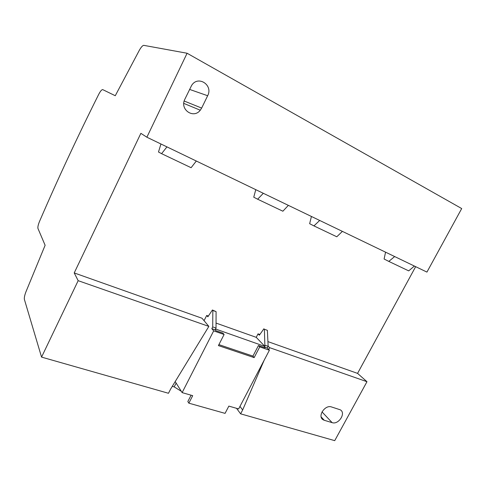 <?xml version="1.0" encoding="UTF-8"?>
<svg xmlns="http://www.w3.org/2000/svg" width="486" height="486" viewBox="0 0 486 486"><rect width="100%" height="100%" fill="white"/><g stroke="black" fill="none" stroke-linecap="round" stroke-linejoin="round"><path stroke-width="0.73" d="M255.764 189.662L253.759 197.195L257.659 199.217L282.882 211.216L288.362 205.359L319.691 220.45L313.944 225.899L336.792 236.779L342.387 231.379L426.939 272.099L461.7 208.561L187.092 53.247L143.807 45.356C142.659 45.405 141.147 47.081 139.275 50.392L115.267 95.73L102.722 89.624C101.762 89.509 100.408 91.107 98.67 94.43C77.56 136.645 57.864 178.927 39.579 221.288C38.163 224.732 37.629 227.138 37.975 228.517L45.119 245.278L25.934 291.837C24.604 295.324 24.1 297.875 24.409 299.498L41.559 357.107L168.478 393.277L170.574 389.152L208.859 326.398L78.167 280.677L74.218 272.932L140.867 133.334L146.875 137.216L187.092 53.247M311.417 216.464L309.649 223.706L313.944 225.899M201.647 108.08L207.656 95.73C213.439 85.129 198.051 74.953 191.636 85.402L184.856 99.223C179.437 109.435 193.513 119.24 200.268 110.219L201.647 108.08L184.176 101.021M146.875 137.216L288.362 205.359M319.691 220.45L342.387 231.379M264.39 329.241L267.373 330.328L264.39 329.241L264.894 346.427L215.553 329.004L215.134 329.83L215.851 330.674L222.922 333.135L224.101 334.496L218.408 345.589L254.148 357.617L252.939 356.11L258.467 345.516L259.749 346.883L254.148 357.617M196.314 161.03L191.107 167.706L161.583 153.661L166.953 146.887M324.253 420.275L323.117 419.764C317.127 416.496 324.97 404.474 331.488 406.946L340.164 409.771C346.384 412.778 338.718 425.019 332.12 422.644L324.253 420.275L321.155 416.927M394.65 256.553L388.818 261.407L384.098 259.014L385.568 252.179M161.583 153.661L158.491 152.009L160.933 143.99M267.373 330.328L268.144 346.342L267.27 348.012L264.56 347.065M191.089 395.203L187.833 401.545L188.854 403.167L225.067 413.367L228.851 406.102L238.638 408.926L269.396 350.236L267.27 348.012M388.818 261.407L408.702 270.872L414.382 266.055M74.218 272.932L202.018 318.245L208.859 326.398M172.293 386.334L174.201 386.892L176.139 383.083M208.36 316.052L206.702 315.457L204.053 320.669M216.045 323.081L256.231 337.333L258.042 333.846L259.858 334.502M415.652 266.662L357.562 373.388L267.914 341.609M257.659 199.217L263.303 193.294M264.894 346.427L264.481 347.211L265.046 347.806L258.467 345.516M181.302 391.291L174.201 386.892M236.548 408.325L240.619 413.835L334.726 440.65L366.973 381.704L269.615 347.648L268.776 349.586M41.559 357.107L78.167 280.677M258.042 333.846L259.36 335.206L263.91 328.767M357.562 373.388L366.973 381.704M264.651 346.172L256.231 337.333M264.305 347.551L264.481 347.211M218.9 344.623L252.939 356.11M268.144 346.342L265.113 345.279M269.396 350.236L259.749 346.883M215.347 330.079L215.766 329.259M188.854 403.167L192.705 395.665L182.135 392.615L175.191 381.583M182.135 392.615L213.676 330.875L211.823 328.67L212.716 326.914L212.832 310.463L212.412 309.995L216.088 311.648L212.832 310.463M206.702 315.457L207.862 316.799L212.412 309.995M215.553 329.004L216.027 328.074L216.088 311.648M216.027 328.074L212.716 326.914M215.134 329.83L211.823 328.67M224.101 334.496L213.676 330.875M264.214 360.12L242.648 409.959L239.969 406.393M242.648 409.959L240.619 413.835M268.132 346.111L269.615 347.648M207.656 95.73L189.589 89.412M322.005 411.879L332.12 422.644M323.117 419.764L321.592 418.112M183.781 103.39L200.268 110.219"/></g></svg>
